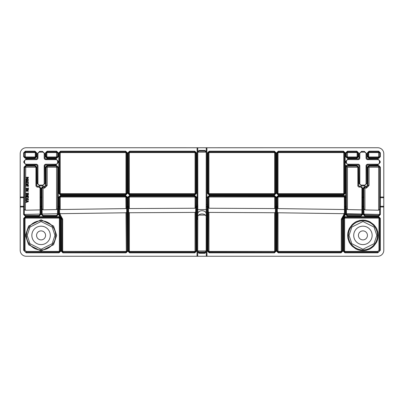 <?xml version="1.0" encoding="UTF-8"?>
<svg xmlns="http://www.w3.org/2000/svg" width="404" height="404" viewBox="0 0 404 404"><rect width="100%" height="100%" fill="white"/><g stroke="black" fill="none" stroke-linecap="round" stroke-linejoin="round"><path stroke-width="0.61" d="M348.127 159.646A1.672 1.672 0 0 0 346.455 161.317L346.455 162.549A1.672 1.672 0 0 0 348.127 164.221L358.141 164.221A1.672 1.672 0 0 1 359.812 165.893L359.812 183.436A1.672 1.672 0 0 0 361.479 185.108L364.383 185.108A1.672 1.672 0 0 0 366.054 183.436L366.054 165.893A1.672 1.672 0 0 1 367.726 164.221L377.74 164.221A1.672 1.672 0 0 0 379.412 162.549L379.412 161.317A1.672 1.672 0 0 0 377.74 159.646L367.726 159.646A1.672 1.672 0 0 1 366.054 157.979L366.054 153.823A1.672 1.672 0 0 0 364.383 152.151L361.479 152.151A1.672 1.672 0 0 0 359.812 153.823L359.812 157.979A1.672 1.672 0 0 1 358.141 159.646L348.127 159.545L358.141 159.646M26.26 164.221L26.26 164.327A1.773 1.773 0 0 1 24.487 162.549L24.588 162.549A1.672 1.672 0 0 0 26.26 164.221L36.274 164.221A1.672 1.672 0 0 1 37.946 165.893L37.946 183.436A1.672 1.672 0 0 0 39.617 185.108L42.521 185.108A1.672 1.672 0 0 0 44.188 183.436L44.188 165.893A1.672 1.672 0 0 1 45.859 164.221L55.873 164.221A1.672 1.672 0 0 0 57.545 162.549L57.651 162.549A1.773 1.773 0 0 1 55.873 164.327L55.873 164.221M57.545 161.317A1.672 1.672 0 0 0 55.873 159.646L55.873 159.545A1.773 1.773 0 0 1 57.651 161.317L57.545 162.549M55.873 159.646L45.859 159.646A1.672 1.672 0 0 1 44.188 157.979L44.188 153.823A1.672 1.672 0 0 0 42.521 152.151L39.617 152.151A1.672 1.672 0 0 0 37.946 153.823L37.946 157.979A1.672 1.672 0 0 1 36.274 159.646L26.26 159.646A1.672 1.672 0 0 0 24.588 161.317L24.487 161.317A1.773 1.773 0 0 1 26.26 159.545L26.26 159.646M24.588 162.549L24.588 161.317M383.79 197.692L383.79 206.308L380.361 206.308L380.361 197.692L383.79 197.692L383.8 153.752A6.01 6.01 0 0 0 377.791 147.743L206.237 147.753L206.232 151.409L204.757 150.409L199.243 150.409L197.768 151.399L197.768 147.758L206.232 147.758L206.171 199.303L206.843 199.662L206.904 197.692L207.54 197.692L208.201 197.122L207.54 197.031L209.196 195.592L274.457 195.592L276.109 197.031L276.604 197.031L278.255 195.592L345.066 195.592L345.077 197.031L344.41 197.036L345.077 197.692L345.162 206.308L344.496 206.974L345.162 206.969L345.233 214.893L342.733 219.241L342.733 251.187L341.067 252.853L278.255 252.853L276.589 251.187L276.589 206.969L276.124 206.969L276.124 251.187L274.457 252.853L209.196 252.853L207.525 251.187L207.525 206.969L206.904 206.969L206.974 219.322L206.308 219.327L206.308 256.247L197.026 256.257L197.026 219.322L197.692 219.327L197.829 216.11L198.662 215.105L205.338 215.105L206.171 216.11L206.308 219.327L206.237 209.55L206.904 209.55M206.974 219.322L206.974 256.257L377.791 256.257A6.01 6.01 0 0 0 383.8 250.248L383.79 206.308M20.21 197.692L23.755 197.692L23.669 206.308L20.21 206.308L20.2 153.752A6.01 6.01 0 0 1 26.209 147.743L197.763 147.753L197.829 199.303L197.157 199.662L197.096 197.692L197.763 197.031L197.096 197.031L197.096 147.743M197.026 256.257L26.209 256.257A6.01 6.01 0 0 1 20.2 250.248L20.21 206.308M367.322 152.853L368.993 151.182L378.689 151.182L380.361 152.853L380.361 156.707L378.689 158.378L368.993 158.378L367.322 156.707L367.322 152.853L367.988 152.853L368.993 151.848L378.689 151.848L379.694 152.853L379.694 156.707L378.689 157.712L368.993 157.712L367.988 156.707L367.988 152.853L368.721 152.914L368.721 156.646L368.054 156.646L368.054 152.914L369.054 151.914L378.634 151.914L378.634 152.581L379.634 152.909L379.371 152.237L378.634 151.914L378.689 151.182M207.525 152.853L209.196 151.182L274.422 151.182L276.089 152.853L276.089 193.385L274.422 195.056L209.196 195.056L207.525 193.385L207.525 152.853L208.191 152.853L209.196 151.848L274.422 151.848L275.422 152.853L275.422 193.385L274.422 194.39L209.196 194.39L208.191 193.385L208.191 152.853L208.924 152.914L208.924 193.324L208.257 193.324L208.257 152.914L209.257 151.914L274.356 151.914L274.422 151.182M347.389 158.378L345.718 156.707L345.718 152.853L347.389 151.182L356.873 151.182L358.54 152.853L358.54 156.707L356.873 158.378L347.389 158.378L347.389 157.712L346.39 156.707L346.39 152.853L347.389 151.848L356.873 151.848L357.873 152.853L357.873 156.707L356.873 157.712L347.389 157.712L347.45 156.979L346.445 156.651L346.708 157.323L347.445 157.651L356.813 157.651L357.813 156.646L358.54 156.707M276.624 152.853L278.29 151.182L343.516 151.182L345.188 152.853L345.188 193.385L343.516 195.056L278.29 195.056L276.624 193.385L276.624 152.853L277.29 152.853L278.29 151.848L343.516 151.848L344.521 152.853L344.521 193.385L343.516 194.39L278.29 194.39L277.29 193.385L277.29 152.853L278.018 152.914L278.018 193.324L277.351 193.324L277.351 152.914L278.356 151.914L343.456 151.914L343.516 151.182M362.666 188.042L361.928 188.113L360.994 187.042L359.474 187.042L359.474 186.375L360.994 186.375L362.666 188.042L362.666 197.031L363.201 197.031L363.201 188.042L364.868 186.375L366.388 186.375L366.388 187.042L364.868 187.042L363.923 188.102L363.201 188.042M368.993 165.488L369.049 166.216L367.988 167.16L367.988 185.441L367.322 185.441L367.322 167.16L368.993 165.488L378.689 165.488L380.361 167.16L380.361 197.031L383.8 197.031M383.8 206.969L380.361 206.969L380.361 214.524L378.689 216.196L364.868 216.196L363.201 214.524L363.201 206.969L362.666 206.969L362.666 214.524L360.994 216.196L347.389 216.196L345.718 214.524L346.39 214.524L346.39 206.969L345.718 206.308L345.718 197.692L345.077 197.692L345.077 197.031L345.718 197.031L345.718 165.488L356.873 165.488L358.54 167.16L358.54 185.441L357.873 185.441L357.808 167.226L357.873 185.441A1.601 1.601 0 0 0 359.474 187.042L360.929 187.108M58.812 152.853L60.484 151.182L125.71 151.182L127.376 152.853L127.376 193.385L125.71 195.056L60.484 195.056L58.812 193.385L58.812 152.853L59.479 152.853L60.484 151.848L125.71 151.848L126.71 152.853L126.71 193.385L125.71 194.39L60.484 194.39L59.479 193.385L59.479 152.853L59.545 193.324L58.812 193.385M127.911 152.853L129.578 151.182L194.804 151.182L196.475 152.853L196.475 193.385L194.804 195.056L129.578 195.056L127.911 193.385L127.911 152.853L128.578 152.853L129.578 151.848L194.804 151.848L195.809 152.853L195.809 193.385L194.804 194.39L129.578 194.39L128.578 193.385L128.578 152.853L128.639 193.324L127.911 193.385M23.639 152.853L25.311 151.182L35.007 151.182L36.678 152.853L36.678 156.707L35.007 158.378L25.311 158.378L23.639 156.707L23.639 152.853L24.306 152.853L25.311 151.848L35.007 151.848L36.012 152.853L36.012 156.707L35.007 157.712L25.311 157.712L24.306 156.707L24.306 152.853L25.366 152.581L25.366 151.914L24.366 152.838M45.46 152.853L47.127 151.182L56.61 151.182L58.282 152.853L58.282 156.707L56.61 158.378L47.127 158.378L45.46 156.707L45.46 152.853L46.127 152.853L47.127 151.848L56.61 151.848L57.61 152.853L57.61 156.707L56.61 157.712L47.127 157.712L46.127 156.707L46.127 152.853L46.187 156.646L45.46 156.707M35.007 165.488L36.678 167.16L36.678 185.441L35.941 185.441L35.941 167.216L34.951 166.216L25.74 166.216L24.74 167.211L24.013 167.145L25.684 165.488L35.007 165.488L35.007 166.155L36.012 167.16L36.012 185.441A1.601 1.601 0 0 0 37.612 187.042L37.612 186.375L36.678 185.441M37.612 186.375L39.132 186.375L40.799 188.042L40.799 197.031L41.334 197.031L41.334 188.042L43.006 186.375L44.526 186.375L44.526 187.102A1.661 1.661 0 0 0 46.182 185.441L45.46 185.441L44.526 186.375M45.46 185.441L45.46 167.16L47.127 165.488L56.61 165.488L58.282 167.16L58.282 197.031L58.827 197.031L60.484 195.592L125.609 195.592L127.265 197.031L127.927 197.031L129.578 195.592L194.804 195.592L196.46 197.031L197.096 197.031L197.096 197.692L196.465 197.899L195.799 197.268L196.46 197.692L196.46 197.031L195.799 197.122L194.804 196.258L194.804 195.592M380.356 250.248L377.791 252.813L344.905 252.813L343.238 251.147L343.238 218.362L344.905 216.696L378.689 216.696L380.356 218.362L380.356 250.248L379.689 250.248A1.899 1.899 0 0 1 377.791 252.147L344.905 252.147L344.905 252.813M60.762 251.147L59.095 252.813L26.209 252.813L23.644 250.248L23.644 218.362L25.311 216.696L59.095 216.696L60.762 218.362L60.762 251.147L60.095 251.147L59.095 252.147L26.209 252.147L26.209 252.813M197.026 219.322L197.096 206.969L196.475 206.969L196.475 251.187L194.804 252.853L129.578 252.853L127.911 251.187L127.911 206.969L127.361 206.969L127.75 251.172L126.078 252.853L62.933 252.853L61.267 251.187L61.267 219.215L58.812 214.913L58.812 206.969L58.282 206.969L58.282 214.524L56.61 216.196L43.006 216.196L41.334 214.524L41.334 206.969L40.799 206.969L40.799 214.524L39.132 216.196L25.27 216.196L23.604 214.509L23.669 206.969L20.2 206.969M345.718 165.488L346.445 166.216L356.873 166.155L357.873 167.16L358.54 167.16M278.255 195.592L278.316 196.319L344.344 196.319L345.066 195.592M127.911 251.187L128.578 251.187L128.588 197.122L127.927 197.692L127.265 197.692L127.265 197.031L126.598 197.122L127.265 197.692L127.361 206.308L126.694 206.974L126.598 197.122L125.609 196.258L125.609 195.592M378.689 216.196L378.599 215.433L379.588 214.413L363.969 214.075L363.923 208.908L364.928 209.923L378.634 210.216L379.634 209.247L379.694 214.524L379.694 206.969L380.361 206.969L380.361 206.308L379.694 206.969L379.694 197.031L380.361 197.692L380.361 197.031L379.694 197.031L379.694 167.16L378.634 166.216L378.689 165.488M206.974 256.257L206.308 256.247M342.733 219.241L342.067 219.241L344.567 214.898L345.233 214.893M199.243 150.409L198.819 151.066L197.768 151.399M204.757 150.409L205.181 151.066L198.819 151.066L197.829 152.172L206.171 152.172L205.171 151.187L206.232 151.409M20.2 197.031L23.755 197.031L23.755 197.692L24.422 197.036L24.336 206.974L23.669 206.308L23.669 206.969L24.336 206.974L24.27 214.514L24.371 209.247L25.366 210.216L40.067 209.903L40.067 188.113L39.067 187.108L37.612 187.108A1.672 1.672 0 0 1 35.941 185.441M61.267 251.187L61.933 251.187L62.029 219.119L59.974 215.771L61.933 219.215L61.267 219.215M126.078 252.853L126.078 252.187L127.083 251.177L127.75 251.172M58.812 214.913L59.479 214.913L59.489 197.268L59.545 208.863L60.211 209.514L125.982 208.605L126.644 207.934L127.083 251.177L126.694 206.974L127.361 206.969L127.361 206.308L127.911 206.308L127.922 197.899L128.588 197.268L128.674 212.09L129.346 212.746L129.346 251.086L128.578 251.187L129.578 252.187L129.578 252.853M197.096 209.55L197.763 209.55L197.697 218.907L197.031 218.897M363.201 214.524L363.868 214.524L363.868 206.969L363.201 206.969L363.201 197.692L363.868 197.031L363.868 206.969L363.201 206.308L362.666 206.308L362.666 206.969L361.999 206.969L361.999 197.031L362.666 197.692L362.666 206.308L361.999 206.969L361.999 214.524L360.994 215.524L347.389 215.524L346.491 214.423L347.485 215.433L347.389 216.196M361.928 188.113L361.893 214.034L346.491 213.736L346.491 214.423L361.893 214.428L361.893 214.034M357.808 167.226L347.45 167.216L346.445 166.216L346.491 213.736M345.718 214.524L345.718 206.969L346.39 206.969L346.39 166.155L356.873 166.155L356.873 165.488M345.718 197.692L346.39 197.031L345.718 197.031L345.718 197.692M209.196 195.592L209.196 196.258L274.457 196.258L275.447 197.122L276.109 197.031L276.124 206.308L275.457 206.969L275.447 197.122L276.604 197.692L277.265 197.122L276.604 197.031L276.594 197.899L277.265 197.268L277.255 206.969L276.589 206.308L276.594 197.899M206.904 147.743L206.904 197.031L206.237 197.031L206.904 197.692L206.904 197.031L207.54 197.031L207.535 197.899L208.201 197.268L208.191 206.969L207.525 206.308L207.535 197.899M363.969 214.075L364.964 215.433L364.868 216.196M58.282 167.16L57.61 167.16L57.61 197.031L58.282 197.692L59.489 197.122L58.827 197.031L58.822 197.899L60.484 196.258L125.609 196.258L126.548 197.309L126.644 207.934M43.006 186.375L43.061 187.102L42.061 188.102L42.107 214.423L43.107 215.423L56.504 215.423L57.509 214.423L57.555 208.57L56.55 209.58L56.55 167.216L57.555 167.216L56.55 166.216L47.187 166.216L46.182 167.216L46.182 185.441L47.187 185.441L44.526 188.102L43.061 188.102L43.061 209.843L56.55 209.58M58.822 197.899L58.812 206.969L59.479 206.969L58.812 206.308L58.282 206.308L58.282 197.031L57.61 197.031L57.61 214.524L56.61 215.524L43.006 215.524L43.006 216.196M41.334 214.524L42.001 214.524L42.001 188.042L41.334 188.042M40.799 188.042L40.132 188.042L40.132 197.031L40.799 197.692L41.334 197.692L42.001 197.031L41.334 197.031L41.334 206.308L40.799 206.308L40.132 206.969L40.132 214.524L39.132 215.524L25.27 215.524L25.27 216.196M40.031 214.075L24.371 214.413L25.376 215.423L39.026 215.423L40.031 214.423L40.067 209.903M40.132 197.031L40.132 206.969L40.799 206.969L40.799 197.031L40.132 197.031M197.697 256.237L197.697 252.258L199.197 253.298L204.803 253.298L206.303 252.258L206.303 256.237M206.232 151.586L206.171 213.63L206.303 218.907L206.969 218.897M207.525 251.187L208.191 251.187L208.191 206.969L207.525 206.969L207.525 206.308L206.904 206.308L206.237 206.969L206.904 206.969L206.843 199.662M276.119 197.899L274.397 196.319L274.397 196.985L209.257 196.985L209.257 196.319L208.257 197.319L208.924 197.319L208.924 208.242L274.73 208.575L275.397 207.919L275.361 212.09L274.695 212.746L208.959 212.413L208.292 211.752L208.201 197.122L209.196 196.258L274.397 196.319L274.457 195.592M344.344 196.319L344.45 213.034L343.789 213.686L278.018 212.777L277.351 212.11L277.265 197.268L278.255 196.258L344.405 196.258L344.567 214.898L343.966 215.675L344.4 216.352M198.829 151.187L205.171 151.187M206.843 204.338L206.171 204.697L206.171 209.55L197.763 209.55L197.768 151.586M42.001 206.969L41.334 206.308L41.334 206.969L42.001 206.969M58.282 206.308L57.61 206.969L58.282 206.969L58.282 206.308M59.545 208.863L59.58 213.034L60.246 213.686L60.246 214.812L59.479 214.913L59.974 215.771L59.63 216.347M128.578 206.969L127.911 206.308L127.911 206.969L128.578 206.969M197.692 256.247L197.829 204.697L197.157 204.338L197.096 206.308L197.096 206.969L197.763 206.969L197.096 206.308L196.475 206.308L195.809 206.969L195.799 197.268L195.708 211.752L195.041 212.413L129.346 212.746M378.689 158.378L378.629 157.651L379.634 156.651L378.634 156.979L378.634 157.651L369.054 157.651L368.993 158.378M379.634 156.727L379.558 157.035L379.634 156.651L380.361 156.707M380.361 152.853L379.634 152.909L379.26 152.131M346.45 152.838L346.526 152.525L346.445 152.909L347.45 152.581L347.445 151.914L346.445 152.909L346.445 156.651L346.824 157.429M360.994 216.196L360.903 215.433L361.893 214.423L362.666 214.524M346.445 208.57L347.45 209.58L361.928 209.863M359.474 187.108A1.672 1.672 0 0 1 357.808 185.441M357.808 167.216L356.813 166.216M379.588 214.428L363.969 214.428L364.868 215.524L378.689 215.524L379.694 214.524L380.361 214.524M23.639 156.707L24.366 156.651L25.366 157.651L25.366 156.979L24.366 156.651L24.442 157.035L24.366 156.727M47.127 158.378L47.187 156.979L56.55 156.979L56.555 157.651L57.555 156.651L56.55 156.979L56.55 152.581L57.555 152.909L57.474 152.525L57.55 152.838M57.55 156.727L57.555 152.909L56.555 151.914L56.55 152.581L47.187 152.581L47.187 151.914L56.555 151.914L56.61 151.182M129.578 195.592L129.578 196.258L128.588 197.122L127.927 197.031L127.922 197.899M127.27 197.884L125.548 196.985L60.544 196.985L60.484 195.592M57.509 213.736L42.107 214.034M42.061 208.868L43.061 209.843M26.381 198.712L25.71 197.369L25.922 198.319L27.043 198.864L28.169 198.319L28.381 196.758L25.71 196.758L25.71 197.369M28.325 197.955L28.169 198.319M28.325 183.461L28.381 182.265L25.71 182.265L25.922 183.825L25.71 182.881M26.381 184.224L25.922 183.825L27.043 184.37L28.169 183.83M204.803 253.298L205.237 252.641L206.303 252.258L206.171 250.965L197.829 250.965L198.829 251.955L198.763 252.641L205.237 252.641L205.171 251.955L206.171 250.965L206.171 213.63A4.171 2.949 0 0 0 202 210.726A4.171 2.949 0 0 0 197.829 213.63L197.697 252.263L198.763 252.641L199.197 253.298M208.924 208.242L208.257 207.58M344.344 196.985L278.316 196.985L278.316 196.319L277.316 197.319L277.982 197.319L277.982 208.605L277.316 207.934M277.982 208.605L344.45 209.524M197.157 204.338L197.157 199.662M195.708 211.752L195.809 251.187L195.809 206.969L196.475 206.969L196.465 197.899M126.644 212.11L125.982 212.777L60.246 213.686M62.696 219.119L62.696 251.086L62.029 251.086L62.029 219.119L62.696 219.119L60.408 215.1L60.07 215.675L59.58 214.812L59.58 213.034M126.982 251.076L125.982 252.086L62.933 252.187L61.933 251.187L63.029 252.086L63.029 251.419L125.982 251.419L126.982 251.076M128.639 207.919L129.305 208.57L195.076 208.242L195.743 207.58M366.388 188.102L366.388 187.042A1.601 1.601 0 0 0 367.988 185.441L369.049 185.441L366.388 188.102L364.928 188.102L364.928 209.923M25.71 200.328L25.71 200.687L26.457 200.929L26.457 201.95L25.71 202.192L25.71 202.566L28.381 201.667L28.381 201.232L25.71 200.328M28.381 196.213L25.71 196.213L25.71 195.819L28.012 194.632L25.71 194.632L25.71 194.304L28.381 194.304L28.381 194.809L26.265 195.884L28.381 195.884L28.381 196.213M28.381 192.829L28.108 193.168L25.982 193.168L25.71 192.829L25.71 193.864L25.982 193.526L28.108 193.526L28.381 193.864L28.381 192.829M28.381 191.243L25.71 191.243L25.71 190.845L28.012 189.663L25.71 189.663L25.71 189.335L28.381 189.335L28.381 189.84L26.265 190.915L28.381 190.915L28.381 191.243M28.381 187.86L28.108 188.198L25.982 188.198L25.71 187.86L25.71 188.895L25.982 188.552L28.108 188.552L28.381 188.895L28.381 187.86M25.71 184.754L25.71 186.426L26.023 186.426L26.023 185.113L27.018 185.113L27.018 186.34L27.331 186.34L27.331 185.113L28.063 185.113L28.063 186.426L28.381 186.426L28.381 184.754L25.71 184.754M28.012 177.558L25.71 177.558L25.71 177.23L28.381 177.23L28.381 177.715L26.891 178.381L28.381 179.028L28.381 179.517L25.71 179.517L25.71 179.164L28.012 179.164L26.447 178.467L28.012 177.558M25.71 181.638L25.71 182.012L28.381 181.108L28.381 180.674L25.71 179.775L25.71 180.133L26.457 180.376L26.457 181.396L25.71 181.638M28.381 199.142L28.108 199.485L25.982 199.485L25.71 199.142L25.71 200.177L25.982 199.839L28.108 199.839L28.381 200.177L28.381 199.142M205.171 251.955L198.829 251.955M378.2 235.391C377.851 239.658 378.316 236.411 377.386 240.314L376.493 242.41L373.73 246.188C371.402 248.182 369.736 249.288 368.731 249.515C365.044 250.445 368.448 250.227 362.933 250.657C358.661 250.303 361.913 250.773 358.01 249.844L355.909 248.945L352.136 246.188C350.142 243.854 349.031 242.193 348.809 241.188C347.874 237.502 348.091 240.905 347.662 235.391C348.016 231.118 347.551 234.371 348.48 230.462L349.374 228.366L352.136 224.594C354.465 222.594 356.131 221.488 357.131 221.266C360.822 220.332 357.419 220.549 362.933 220.119C367.201 220.473 363.954 220.003 367.857 220.932L369.958 221.831L373.73 224.594C375.725 226.922 376.836 228.588 377.058 229.588C377.993 233.275 377.77 229.876 378.2 235.391M341.067 252.853L340.971 252.086L341.971 251.086L341.304 251.086L341.304 219.14L341.971 219.14L342.067 251.187L341.971 219.14L343.966 215.675L343.632 215.095L344.466 214.802L344.45 213.034M28.017 201.439L26.76 201.854L26.76 201.03L28.017 201.439M26.018 197.112L28.073 197.112L27.911 198.086L27.048 198.49L26.194 198.122L26.018 197.112M26.018 182.618L28.073 182.618L27.911 183.593L27.048 184.002L26.194 183.628L26.018 182.618M28.017 180.881L26.76 181.295L26.76 180.472L28.017 180.881M26.194 198.122L26.528 198.399M27.911 198.086L28.073 197.379M26.018 182.891L26.528 183.906M27.911 183.593L28.073 182.891M367.438 235.391A4.51 4.51 0 0 1 362.933 239.895A4.51 4.51 0 0 1 358.424 235.391A4.51 4.51 0 0 1 362.933 230.881A4.51 4.51 0 0 1 367.438 235.391M36.562 235.391A4.51 4.51 0 0 1 43.324 231.487A4.51 4.51 0 0 1 43.324 239.294A4.51 4.51 0 0 1 36.562 235.391M353.717 235.391A9.216 9.216 0 0 1 367.539 227.407A9.216 9.216 0 0 1 367.539 243.37A9.216 9.216 0 0 1 353.717 235.391M31.85 235.391A9.216 9.216 0 0 1 45.677 227.407A9.216 9.216 0 0 1 45.677 243.37A9.216 9.216 0 0 1 31.85 235.391M358.141 164.221L348.127 164.327A1.773 1.773 0 0 1 346.349 162.549L346.349 161.317A1.773 1.773 0 0 1 348.127 159.545L348.127 158.878L345.683 161.317L346.455 161.317M359.812 157.979L359.706 157.979A1.566 1.566 0 0 1 358.141 159.545L358.141 158.878L348.127 158.878M361.479 152.151L361.479 152.045A1.773 1.773 0 0 0 359.706 153.823L359.04 153.823L359.04 157.979L359.706 157.979L359.812 153.823M366.054 153.823L366.155 153.823A1.773 1.773 0 0 0 364.383 152.045L364.383 151.379L361.479 151.379L361.479 152.045L364.383 152.151M367.726 159.646L367.726 159.545A1.566 1.566 0 0 1 366.155 157.979L366.827 157.979L366.827 153.823L366.155 153.823L366.054 157.979M379.412 161.317L379.513 161.317A1.773 1.773 0 0 0 377.74 159.545L377.74 158.878L367.726 158.878L367.726 159.545L377.74 159.646M379.412 162.549L379.513 162.549A1.773 1.773 0 0 1 377.74 164.327L377.74 164.221M366.054 165.893L366.155 165.893A1.566 1.566 0 0 1 367.726 164.327L367.726 164.994L377.74 164.994L377.74 164.327L367.726 164.221M364.383 185.108L364.383 185.209A1.773 1.773 0 0 0 366.155 183.436L366.827 183.436L366.827 165.893L366.155 165.893L366.054 183.436M359.812 183.436L359.706 183.436A1.773 1.773 0 0 0 361.479 185.209L361.479 185.875L364.383 185.875L364.383 185.209L361.479 185.108M348.127 164.221L348.127 164.994L358.141 164.994L358.141 164.327A1.566 1.566 0 0 1 359.706 165.893L359.04 165.893L359.04 183.436L359.706 183.436L359.812 165.893M348.127 164.994L345.683 162.549L346.455 162.549M39.617 185.108L39.617 185.209A1.773 1.773 0 0 1 37.845 183.436L37.946 183.436M37.946 165.893L37.845 183.436L37.173 183.436L39.617 185.875L39.617 185.209L42.521 185.108M36.274 164.221L36.274 164.327A1.566 1.566 0 0 1 37.845 165.893L37.173 165.893L37.173 183.436M36.274 159.646L26.26 159.545L26.26 158.878L23.821 161.317L24.487 161.317L24.487 162.549L23.821 162.549L26.26 164.994L26.26 164.327L36.274 164.327L36.274 164.994L37.173 165.893M37.946 157.979L37.845 157.979A1.566 1.566 0 0 1 36.274 159.545L36.274 158.878L26.26 158.878M37.946 153.823L37.845 157.979L37.173 157.979L36.274 158.878M42.521 152.151L39.617 152.045L39.617 151.379L37.173 153.823L37.845 153.823A1.773 1.773 0 0 1 39.617 152.045L39.617 152.151M44.188 157.979L44.294 153.823L44.96 153.823L42.521 151.379L42.521 152.045A1.773 1.773 0 0 1 44.294 153.823L44.188 153.823M45.859 159.646L45.859 159.545A1.566 1.566 0 0 1 44.294 157.979L44.96 157.979L44.96 153.823M45.859 164.221L55.873 164.327L55.873 164.994L58.317 162.549L57.651 162.549L57.651 161.317L58.317 161.317L55.873 158.878L55.873 159.545L45.859 159.545L45.859 158.878L44.96 157.979M44.188 165.893L44.294 165.893A1.566 1.566 0 0 1 45.859 164.327L45.859 164.994L55.873 164.994M44.188 183.436L44.294 165.893L44.96 165.893L45.859 164.994M44.96 183.436L44.294 183.436A1.773 1.773 0 0 1 42.521 185.209L42.521 185.875L44.96 183.436L44.96 165.893M359.04 157.979L358.141 158.878M361.479 151.379L359.04 153.823M366.827 153.823L364.383 151.379M367.726 158.878L366.827 157.979M377.74 164.994L380.179 162.549L379.513 162.549L379.513 161.317L380.179 161.317L377.74 158.878M366.827 165.893L367.726 164.994M364.383 185.875L366.827 183.436M359.04 183.436L361.479 185.875M358.141 164.994L359.04 165.893M26.26 164.994L36.274 164.994M37.173 153.823L37.173 157.979M42.521 151.379L39.617 151.379M55.873 158.878L45.859 158.878M39.617 185.875L42.521 185.875M345.683 162.549L345.683 161.317M380.179 161.317L380.179 162.549M367.322 185.441L366.388 186.375M359.474 186.375L358.54 185.441M58.317 161.317L58.317 162.549M23.821 162.549L23.821 161.317M25.684 165.488L25.684 166.155L24.684 167.15L24.422 197.036L23.755 197.031L24.013 167.145M345.718 206.969L345.162 206.969L345.162 206.308L345.718 206.308L345.718 206.969M368.993 151.182L369.054 152.581L378.634 152.581L378.634 156.979L369.054 156.979L368.721 156.646M367.322 156.707L368.054 156.646L369.054 157.651L369.054 156.979M209.196 151.182L209.257 152.581L274.356 152.581L274.356 151.914L275.361 152.914L275.361 193.324L276.089 193.385M207.525 193.385L208.257 193.324L209.257 194.324L209.196 195.056M274.422 195.056L274.356 194.324L209.257 194.324L209.257 193.657L274.356 193.657L274.356 194.324L275.361 193.324L274.695 193.324L274.695 152.914L276.089 152.853M345.718 156.707L346.445 156.651M356.873 158.378L356.813 156.979L347.45 156.979L347.45 152.581L356.813 152.581L356.873 151.182M358.54 152.853L357.813 152.914L357.813 156.646L357.146 156.646L357.146 152.914L357.813 152.914L356.813 151.914L347.445 151.914L347.389 151.182M346.445 152.909L345.718 152.853M278.29 151.182L278.356 152.581L343.456 152.581L343.456 151.914L344.455 152.914L344.455 193.324L345.188 193.385M276.624 193.385L277.351 193.324L278.356 194.324L278.29 195.056M343.516 195.056L343.456 194.324L278.356 194.324L278.356 193.657L343.456 193.657L343.456 194.324L344.455 193.324L343.789 193.324L343.789 152.914L345.188 152.853M360.994 186.375L360.994 187.042L361.999 188.042L361.999 197.031L362.666 197.031L362.666 197.692L363.201 197.692L363.201 197.031L363.868 197.031L363.868 188.042L364.868 187.042L364.868 186.375M380.361 167.16L379.694 167.16L378.689 166.155L368.993 166.155L367.988 167.16L367.322 167.16M60.484 151.182L60.544 151.914L125.644 151.914L125.71 151.182M127.376 193.385L126.649 193.324L126.649 152.914L125.644 151.914L125.644 152.581L60.544 152.581L60.544 151.914L59.545 152.914L60.211 152.914L60.211 193.324L59.545 193.324L60.544 194.324L60.484 195.056M125.71 195.056L125.644 194.324L126.649 193.324L125.982 193.324L125.982 152.914L127.376 152.853M129.578 151.182L129.644 151.914L194.743 151.914L194.804 151.182M196.475 152.853L195.743 152.914L194.743 151.914L194.743 152.581L129.644 152.581L129.644 151.914L128.639 152.914L129.305 152.914L129.305 193.324L128.639 193.324L129.644 194.324L129.578 195.056M194.804 195.056L194.743 194.324L195.743 193.324L196.475 193.385M25.311 151.182L25.371 151.914L34.946 151.914L35.007 151.182M36.678 156.707L35.946 156.646L35.946 152.914L34.946 151.914L34.946 152.581L25.366 152.581L25.366 156.979L34.946 156.979L34.946 157.651L25.366 157.651L25.311 158.378M35.007 158.378L34.946 157.651L35.946 156.646L35.279 156.646L35.279 152.914L36.678 152.853M47.127 151.182L47.187 151.914L46.187 152.914L46.854 152.914L46.854 156.646L46.187 156.646L47.187 157.651L56.555 157.651L56.61 158.378M57.555 156.651L58.282 156.707M58.282 152.853L57.555 152.909M129.578 196.258L194.804 196.258L129.578 196.258M47.127 165.488L47.127 166.155L56.61 166.155L56.61 165.488M44.526 188.102L44.526 187.102L43.061 187.102L43.061 188.102L42.001 188.042L43.006 187.042L44.526 187.042A1.601 1.601 0 0 0 46.127 185.441L46.127 167.16L56.55 167.216L56.61 166.155L57.61 167.16L57.555 208.57M47.187 185.441L47.187 166.216L46.127 167.16L45.46 167.16M37.612 187.108L39.132 187.042L39.132 186.375M39.067 187.108L40.067 188.113M36.678 167.16L35.941 167.226M35.941 167.216L25.74 167.216L25.684 166.155L34.951 166.216M377.791 252.813L377.791 252.086A1.843 1.843 0 0 0 379.634 250.248L379.689 218.362L380.356 218.362M344.905 216.696L344.905 217.362L378.689 217.362L378.689 216.696M343.238 251.147L343.905 251.147L344.905 252.147L344.966 251.419L377.791 251.419L378.962 250.248L378.962 218.423L378.629 217.418L379.689 218.362L378.629 217.418L344.905 217.362L343.905 218.362L343.238 218.362M343.905 251.147L343.905 218.362L343.905 251.147M274.457 252.853L274.457 252.187L209.196 252.187L208.191 251.187L208.292 211.752M276.589 251.187L277.255 251.187L277.255 206.969L276.589 206.969L276.589 206.308L276.124 206.308L276.124 206.969L275.457 206.969L275.457 251.187L274.457 252.187L209.292 252.086L209.196 252.853M275.361 212.09L275.361 251.086L276.124 251.187M342.733 251.187L342.067 251.187L341.067 252.187L278.255 252.187L277.255 251.187L277.351 212.11M278.018 212.777L278.018 251.086L277.351 251.086L278.356 252.086L278.356 251.419L340.971 251.419L340.971 252.086L278.356 252.086L278.255 252.853M59.095 252.813L59.035 252.086L26.209 252.147A1.899 1.899 0 0 1 24.311 250.248L24.311 218.362L25.311 217.362L59.095 217.362L60.095 218.362L60.095 251.147L59.373 251.086L59.373 218.423L60.039 218.423L60.039 251.086L59.035 252.086L59.035 251.419L26.209 251.419L26.209 252.086A1.843 1.843 0 0 1 24.366 250.248L24.366 218.423L23.644 218.362M60.762 218.362L60.039 218.423L59.035 217.418L59.095 216.696M25.311 216.696L25.371 217.418L59.035 217.418L59.035 218.089L25.371 218.089L25.371 217.418L24.366 218.423L25.038 218.423L25.038 250.248L23.644 250.248M23.604 214.509L24.27 214.514L25.376 215.423M39.132 216.196L39.026 215.423M40.031 214.423L40.799 214.524M43.107 215.423L42.107 214.423M56.61 216.196L56.504 215.423M57.509 214.423L58.282 214.524M125.982 251.419L126.078 252.187L62.933 252.187L62.933 252.853M194.804 252.853L194.804 252.187L129.578 252.187L129.679 251.419L194.708 251.419L194.708 252.086L129.679 252.086L128.674 251.086L128.674 212.09M194.708 251.419L195.708 251.086L194.804 252.187L195.809 251.187L196.475 251.187M379.634 152.909L379.634 156.651M378.634 210.216L378.634 167.216L379.634 167.216L379.634 209.247M369.049 166.216L378.634 166.216L378.634 167.216L369.049 167.216L369.049 166.216M363.923 208.908L363.923 188.102L364.928 188.102L364.928 187.102L366.388 187.102A1.661 1.661 0 0 0 368.049 185.441L368.049 167.216L369.049 167.216L369.049 185.441M125.644 193.657L60.544 193.657L60.544 194.324L125.644 194.324L125.982 193.324M194.743 193.657L129.644 193.657L129.644 194.324L194.743 194.324L195.076 193.324L195.076 152.914L195.743 152.914L195.743 193.324L195.076 193.324M24.366 156.651L24.366 152.909M125.548 196.985L125.548 196.319L60.544 196.319L59.545 197.319L60.211 197.319L60.211 209.514M24.371 209.247L24.74 167.211L25.74 167.216L25.366 210.216M378.629 218.089L344.966 218.089L344.966 217.418L343.961 218.423L344.627 218.423L344.627 251.086L343.961 251.086L344.966 252.086L377.791 252.086L377.791 251.419M378.962 250.248L379.634 250.248L379.634 218.423L378.962 218.423M378.599 215.433L364.964 215.433M274.73 208.575L274.73 197.319L275.397 197.319L275.397 207.919M360.903 215.433L347.485 215.433M347.45 167.216L347.45 209.58M195.076 208.242L195.076 197.319L195.743 197.319L194.743 196.319L194.743 196.985L129.644 196.985L129.644 196.319L128.639 197.319L129.305 197.319L129.305 208.57M208.959 212.413L208.959 251.086L208.292 251.086L209.292 252.086L209.292 251.419L274.356 251.419L274.356 252.086L275.361 251.086L274.695 251.086L274.695 212.746M343.632 215.095L341.304 219.14M343.789 213.686L343.799 214.807M278.316 196.985L277.982 197.319M25.038 250.248L26.209 251.419M125.982 212.777L126.316 251.086M125.881 197.319L125.982 208.605M195.041 251.086L195.041 212.413M368.721 152.914L369.054 152.581M209.257 193.657L208.924 193.324M208.924 152.914L209.257 152.581M274.356 193.657L274.695 193.324M274.695 152.914L274.356 152.581M357.146 156.646L356.813 156.979M357.146 152.914L356.813 152.581M278.356 193.657L278.018 193.324M278.018 152.914L278.356 152.581M343.456 193.657L343.789 193.324M343.789 152.914L343.456 152.581M208.924 197.319L209.257 196.985M274.397 196.985L274.73 197.319M60.544 193.657L60.211 193.324M60.544 152.581L60.211 152.914M125.982 152.914L125.644 152.581M129.644 193.657L129.305 193.324M129.644 152.581L129.305 152.914M195.076 152.914L194.743 152.581M35.279 152.914L34.946 152.581M34.946 156.979L35.279 156.646M47.187 156.979L46.854 156.646M47.187 152.581L46.854 152.914M129.305 197.319L129.644 196.985M195.076 197.319L194.743 196.985M60.211 197.319L60.544 196.985M344.966 218.089L344.627 218.423M344.627 251.086L344.966 251.419M205.338 215.105A4.171 2.949 0 0 0 198.662 215.105M274.356 251.419L274.695 251.086M208.959 251.086L209.292 251.419M278.018 251.086L278.356 251.419M340.971 251.419L341.304 251.086M59.373 251.086L59.035 251.419M25.467 235.391L28.588 244.748L41.067 250.99L53.55 244.748L56.666 235.391L53.55 226.028L41.067 219.786L28.588 226.028L25.467 235.391M59.035 218.089L59.373 218.423M25.038 218.423L25.371 218.089M60.408 215.1L60.246 214.812M62.696 251.086L63.029 251.419M129.679 251.419L129.346 251.086M348.329 235.391A14.6 14.6 0 0 0 362.933 249.99A14.6 14.6 0 0 0 377.533 235.391A14.6 14.6 0 0 0 362.933 220.786A14.6 14.6 0 0 0 348.329 235.391M55.666 235.391A14.6 14.6 0 0 0 33.769 222.745A14.6 14.6 0 0 0 33.769 248.031A14.6 14.6 0 0 0 55.666 235.391M377.477 235.391A14.544 14.544 0 0 1 355.661 247.985A14.544 14.544 0 0 1 355.661 222.791A14.544 14.544 0 0 1 377.477 235.391M26.523 235.391A14.544 14.544 0 0 1 41.067 220.847A14.544 14.544 0 0 1 55.611 235.391A14.544 14.544 0 0 1 41.067 249.93A14.544 14.544 0 0 1 26.523 235.391M376.806 235.391L374.033 243.713L362.933 249.263L351.834 243.713L349.056 235.391L351.834 227.063L362.933 221.513L374.033 227.063L376.806 235.391M54.944 235.391L52.166 243.713L41.067 249.263L29.967 243.713L27.194 235.391L29.967 227.063L41.067 221.513L52.166 227.063L54.944 235.391"/></g></svg>
